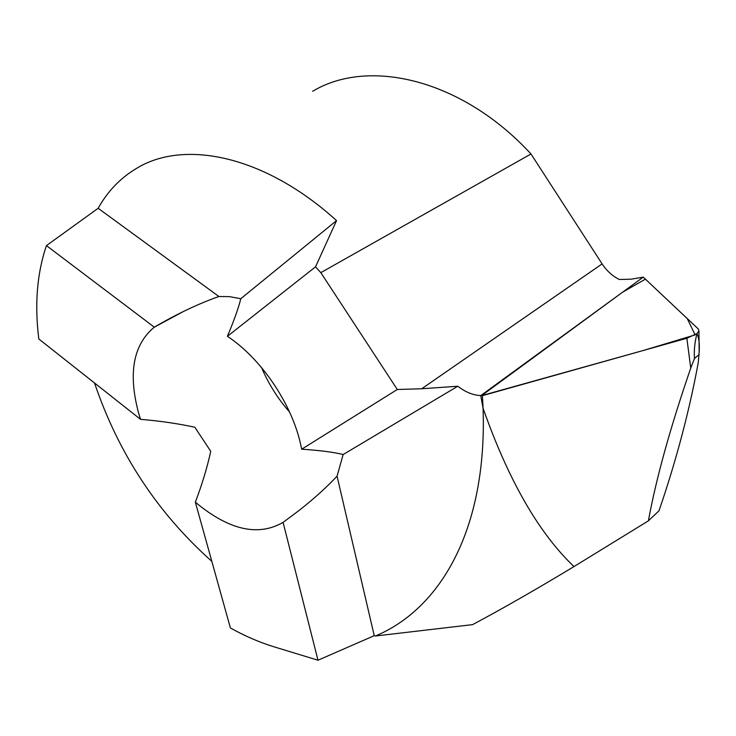 <?xml version="1.0" encoding="UTF-8"?>
<svg xmlns="http://www.w3.org/2000/svg" width="736" height="736" viewBox="0 0 736 736"><rect width="100%" height="100%" fill="white"/><g stroke="black" fill="none" stroke-linecap="round" stroke-linejoin="round"><path stroke-width="1.1" d="M140.53 419.336L38.806 338.974C34.482 304.308 37.03 273.185 46.442 245.612L98.155 208.288C107.576 191.351 120.327 178.075 136.399 168.461C184.055 139.04 264.868 155.526 336.554 220.598L315.532 266.837L320.822 272.642L397.302 389.491L421.71 388.755L457.801 386.234C465.262 392.04 472.898 395.158 480.737 395.6L483.083 408.296C487.223 529.442 440.487 608.792 375.415 636.005L374.238 635.674L337.06 476.183C326.204 487.738 313.288 499.348 298.319 511.032L283.084 522.376C258.051 536.792 228.804 530.058 195.344 502.182C202.06 484.49 207.193 467.544 210.744 451.315L194.856 427.257C178.176 423.614 160.062 420.974 140.53 419.336L138.699 413.402C127.944 373.52 133.142 344.77 154.284 327.161C177.247 313.784 198.794 303.572 218.914 296.507L229.531 296.636L240.782 298.733C238.62 307.685 234.168 320.215 227.406 336.315C260.664 358.202 290.858 402.344 300.279 442.768L301.686 449.199C319.755 450.368 333.574 452.143 343.151 454.535L337.06 476.183M457.801 386.234L343.151 454.535M375.415 636.005L472.567 624.634C502.265 608.828 536.066 589.472 573.979 566.573L648.388 520.849L659.014 510.775C676.274 460.414 689.365 410.964 698.289 362.425L699.2 351.569C699.66 343.712 698.915 337.723 696.974 333.61C694.747 342.065 693.91 350.364 694.453 358.487L690.754 368.083C670.303 427.441 656.181 478.363 648.388 520.849M312.625 91.31C368.681 57.463 462.282 79.24 530.987 153.98L602.112 263.902C606.611 270.747 612.315 275.936 619.234 279.478L631.056 279.192L643.273 277.132L480.737 395.6L482.411 395.674L483.083 408.296C508.42 480.222 538.724 532.984 573.979 566.573C538.752 533.02 508.447 480.268 483.083 408.296L480.737 395.6L643.273 277.132L698.271 328.955L698.942 330.979L696.974 333.61L686.854 338.256L482.411 395.674M98.155 208.288L218.914 296.507M336.554 220.598L240.782 298.733M211.848 561.384C157.467 512.854 118.358 453.394 94.539 383.005M374.238 635.674L317.989 660.22L273.948 646.797C259.44 642.335 244.922 636.06 230.396 627.964L195.344 502.182M317.989 660.22L283.084 522.376M46.442 245.612L154.284 327.161M397.302 389.491L301.686 449.199M315.532 266.837L227.406 336.315M530.987 153.98L320.822 272.642M699.191 354.513L694.453 358.487M481.574 395.637L642.97 350.575L695.124 334.889L687.249 318.587L645.426 279.156L622.684 292.137L481.574 395.637M289.533 411.985C277.849 398.7 268.53 383.898 261.556 367.577M602.112 263.902L421.71 388.755M690.754 368.083L686.854 338.256M297.252 511.796L298.338 511.014M153.962 327.391L182.804 311.806M699.154 351.974L698.942 331.08"/></g></svg>
